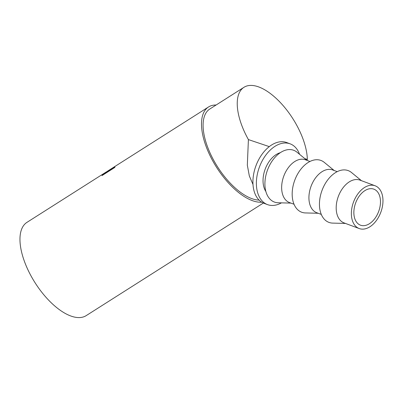 <?xml version="1.0" encoding="UTF-8"?>
<svg xmlns="http://www.w3.org/2000/svg" width="403" height="403" viewBox="0 0 403 403"><rect width="100%" height="100%" fill="white"/><g stroke="black" fill="none" stroke-linecap="round" stroke-linejoin="round"><path stroke-width="0.6" d="M360.69 225.257A19.218 12.271 110.4 0 0 378.734 211.273A19.218 12.271 110.4 0 0 373.883 189.163A19.218 12.271 110.4 0 0 373.646 189.078A19.218 12.271 110.4 0 0 355.602 203.062A19.218 12.271 110.4 0 0 360.453 225.171A19.218 12.271 110.4 0 0 360.69 225.257M252.978 184.418L249.331 175.96L247.326 165.154L248.409 139.589A52.843 24.442 -122.4 0 1 240.299 121.132A52.843 24.442 -122.4 0 1 243.946 87.315A52.843 24.442 -122.4 0 1 304.275 142.697A52.843 24.442 -122.4 0 1 307.333 159.452L306.839 160.288M259.084 200.1A52.843 24.442 -122.4 0 1 206.15 142.833A52.843 24.442 -122.4 0 1 209.797 109.017L243.946 87.315M109.42 169.965L110.976 168.978L109.586 170.308A55.246 25.555 -122.4 0 0 109.203 170.736L115.011 167.044A55.246 25.555 -122.4 0 0 114.553 167.613L101.969 175.607A55.246 25.555 -122.4 0 1 103.002 174.413L107.379 171.255M261.698 202.175A55.246 25.555 -122.4 0 1 204.699 142.345A55.246 25.555 -122.4 0 1 208.507 106.986A55.246 25.555 -122.4 0 1 216.089 105.017M263.361 203.047L86.232 315.599A55.246 25.555 -122.4 0 1 23.162 257.698A55.246 25.555 -122.4 0 1 26.971 222.345L106.291 171.94M299.56 154.309A32.426 20.709 110.4 0 0 290.165 143.846A32.426 20.709 110.4 0 0 289.772 143.705A32.426 20.709 110.4 0 0 259.32 167.305A32.426 20.709 110.4 0 0 267.506 204.613A32.426 20.709 110.4 0 0 267.904 204.754A32.426 20.709 110.4 0 0 281.455 202.855M290.165 143.846L286.704 142.556A32.426 20.709 110.4 0 0 286.306 142.415A32.426 20.709 110.4 0 0 255.86 166.011A32.426 20.709 110.4 0 0 264.046 203.324L267.506 204.613M374.861 185.687A22.82 14.573 110.4 0 0 353.436 202.291A22.82 14.573 110.4 0 0 359.199 228.546A22.82 14.573 110.4 0 0 359.476 228.647A22.82 14.573 110.4 0 0 380.9 212.038A22.82 14.573 110.4 0 0 375.143 185.783A22.82 14.573 110.4 0 0 374.861 185.687M359.199 228.546L344.021 222.889A22.82 14.573 -69.6 0 1 338.258 196.634A22.82 14.573 -69.6 0 1 359.688 180.025A22.82 14.573 -69.6 0 1 359.965 180.126L375.143 185.783M345.502 223.438L332.692 223.106A27.621 17.641 -69.6 0 1 329.266 222.506A27.621 17.641 -69.6 0 1 321.856 190.866A27.621 17.641 -69.6 0 1 347.89 170.504A27.621 17.641 -69.6 0 1 351.547 172.544L361.446 180.68M321.292 214.411L316.748 212.719A22.82 14.573 -69.6 0 1 310.99 186.463A22.82 14.573 -69.6 0 1 332.415 169.859A22.82 14.573 -69.6 0 1 332.692 169.955L337.235 171.653M318.229 213.273L305.419 212.935A27.621 17.641 -69.6 0 1 301.993 212.336A27.621 17.641 -69.6 0 1 294.583 180.7A27.621 17.641 -69.6 0 1 320.617 160.334A27.621 17.641 -69.6 0 1 324.274 162.374L334.173 170.509M294.019 204.245L289.475 202.553A22.82 14.573 -69.6 0 1 283.717 176.297A22.82 14.573 -69.6 0 1 305.142 159.689A22.82 14.573 -69.6 0 1 305.424 159.79L309.962 161.482M290.956 203.102L278.146 202.769A27.621 17.641 -69.6 0 1 274.72 202.17A27.621 17.641 -69.6 0 1 267.315 170.529A27.621 17.641 -69.6 0 1 293.349 150.163A27.621 17.641 -69.6 0 1 297.001 152.208L306.9 160.339M280.317 152.692A22.82 14.573 110.4 0 0 265.184 169.139A22.82 14.573 110.4 0 0 265.854 191.475M109.228 170.993L108.901 170.529C109.989 169.643 109.807 169.678 108.367 170.62L104.725 173.169A55.246 25.555 -122.4 0 0 103.717 174.222L107.913 171.557L109.611 169.87L109.772 170.111M248.409 139.589L269.29 146.627M304.769 158.591L307.333 159.452M103.002 174.413L103.264 174.781M208.507 106.986L110.775 169.089"/></g></svg>
